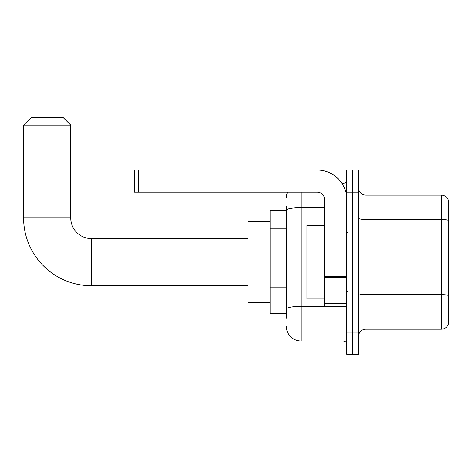 <?xml version="1.0" encoding="UTF-8"?>
<svg xmlns="http://www.w3.org/2000/svg" width="472" height="472" viewBox="0 0 472 472"><rect width="100%" height="100%" fill="white"/><g stroke="black" fill="none" stroke-linecap="round" stroke-linejoin="round"><path stroke-width="0.71" d="M286.321 210.583L270.108 210.583L270.108 313.727L286.321 313.727M286.321 318.146L286.321 206.164M346.731 332.146L346.731 354.248L352.625 354.248L352.625 332.146L352.625 354.248L358.519 354.248L358.519 332.146L352.625 332.146L352.625 192.163L352.625 332.146L346.731 332.146L346.731 192.163L352.625 192.163L352.625 170.062L352.625 192.163L358.519 192.163L358.519 332.146M358.519 192.163L358.519 170.062L346.731 170.062L346.731 192.163M301.053 192.163L301.053 340.985L343.05 340.985L343.05 306.357M341.875 183.325L343.05 183.325A3.682 3.682 0 0 0 346.731 179.637M286.321 224.424L286.321 210.235A14.732 2.561 180 0 1 301.053 207.674L324.63 207.674M346.731 344.666A3.682 3.682 0 0 0 343.05 340.985M286.321 198.057A14.732 14.732 0 0 1 287.548 192.163M301.053 340.985A14.732 14.732 0 0 1 286.321 326.252M358.519 336.565A7.369 7.369 0 0 1 365.888 329.196L441.326 329.196L441.326 195.113L365.888 195.113A7.369 7.369 0 0 1 358.519 187.744A7.369 7.369 0 0 0 365.888 195.113L365.888 329.196M448.4 200.417A7.369 7.369 0 0 0 441.326 195.113A7.369 7.369 0 0 1 448.4 200.417L448.4 323.892A7.369 7.369 0 0 1 441.326 329.196M248.006 285.731L91.379 285.731A67.779 67.779 0 0 1 23.6 217.952L23.6 125.121L30.969 117.752L63.384 117.752L70.753 125.121L23.6 125.121M91.379 285.731L91.379 238.578A20.626 20.626 0 0 1 70.753 217.952L70.753 125.121M270.108 221.633L248.006 221.633L248.006 302.676L270.108 302.676M346.731 306.357L324.63 306.357L324.63 276.568L346.731 276.568M346.731 199.532A29.471 29.471 0 0 0 317.261 170.062L138.237 170.062L138.237 192.163L317.261 192.163A7.369 7.369 0 0 1 324.63 199.532L324.63 276.568M138.237 192.163L134.549 192.163L134.549 170.062L138.237 170.062M324.63 225.315L306.947 225.315L306.947 298.988L324.63 298.988M286.321 228.849L270.108 228.849M286.321 287.784L270.108 287.784M344.324 306.357A3.682 0.637 0 0 1 343.05 306.399L301.053 306.399A14.732 2.561 180 0 0 286.321 308.953M343.05 185.266L343.05 183.325M448.4 220.383A7.369 1.28 180 0 0 441.326 219.462L365.888 219.462A7.369 1.28 0 0 1 358.519 218.182M448.4 295.531A7.369 1.28 180 0 0 441.326 294.611L365.888 294.611A7.369 1.28 -0 0 1 358.519 293.33M23.6 217.952L70.753 217.952M346.731 277.206L324.63 277.206M324.63 303.313L346.731 303.313M248.006 238.578L91.379 238.578M347.469 232.684L346.731 231.947M347.469 291.625L346.731 292.363"/></g></svg>
